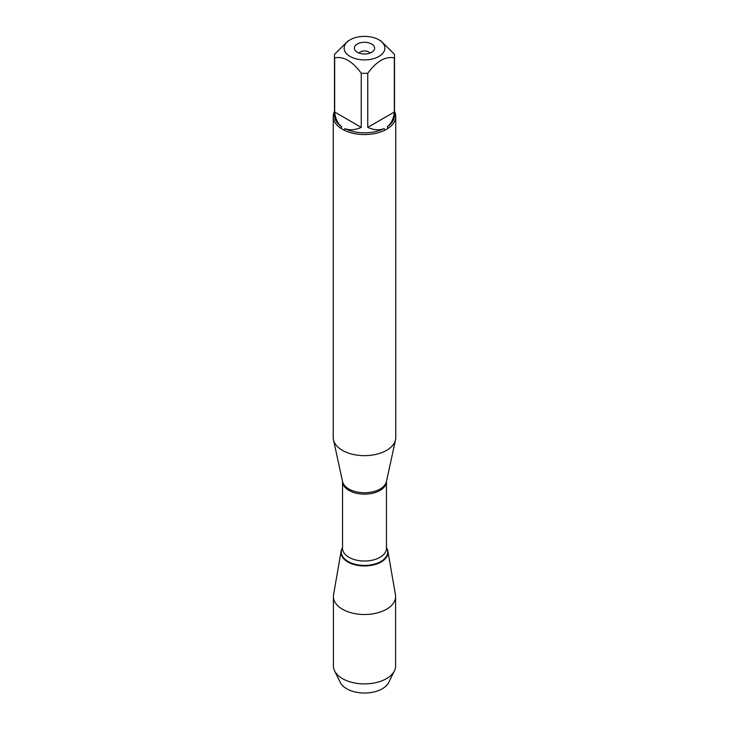 <?xml version="1.0" encoding="UTF-8"?>
<svg xmlns="http://www.w3.org/2000/svg" width="729" height="729" viewBox="0 0 729 729"><rect width="100%" height="100%" fill="white"/><g stroke="black" fill="none" stroke-linecap="round" stroke-linejoin="round"><path stroke-width="1.09" d="M333.235 116.503L333.235 437.591A31.265 18.052 0 0 0 333.481 439.842A31.265 18.052 0 0 0 342.393 450.349A31.265 18.052 0 0 0 374.633 454.668A31.265 18.052 0 0 0 395.519 439.842A31.265 18.052 0 0 0 395.765 437.591L395.765 116.503A31.265 18.052 180 0 1 388.156 128.304L384.939 130.163A31.265 18.052 180 0 1 344.061 130.163L340.844 128.304A31.265 18.052 180 0 1 333.235 116.503A31.265 18.052 180 0 1 334.483 111.446M394.517 111.446A31.265 18.052 180 0 1 395.765 116.503M366.705 36.45A20.366 11.755 0 0 0 350.102 39.822A20.366 11.755 0 0 0 350.102 56.452A20.366 11.755 0 0 0 378.898 56.452A20.366 11.755 0 0 0 378.898 39.822A20.366 11.755 0 0 0 366.705 36.45M350.102 39.822L347.952 41.061L334.666 54.137A30.017 17.332 0 0 0 334.483 56.015A30.017 17.332 0 0 0 334.666 57.901C343.532 56.078 352.389 61.19 361.247 73.246A30.017 17.332 0 0 0 367.753 73.246C376.62 61.181 385.486 56.069 394.334 57.901A30.017 17.332 0 0 0 394.517 56.015A30.017 17.332 0 0 0 394.334 54.137L381.048 41.061L378.898 39.822M334.666 57.901L334.666 112.029C335.386 118.727 337.746 123.648 341.755 126.791A30.017 17.332 180 0 1 334.483 115.483L334.483 56.015M367.753 73.246L367.753 127.375C373.913 130.099 379.362 130.509 384.092 128.614A30.017 17.332 180 0 1 344.908 128.614C349.638 130.509 355.087 130.099 361.247 127.375L361.247 73.246M394.517 56.015L394.517 115.483A30.017 17.332 180 0 1 387.245 126.791C391.254 123.648 393.614 118.727 394.334 112.029L394.334 57.901M344.061 130.163L344.908 128.614M384.092 128.614L384.939 130.163M341.755 126.791L340.844 128.304M388.156 128.304L387.245 126.791M386.452 547.588A23.492 13.559 180 0 1 364.5 565.968A23.492 13.559 180 0 1 342.548 547.588A23.492 13.559 0 0 0 341.126 551.06A23.492 13.559 0 0 0 347.888 562.004A23.492 13.559 0 0 0 374.56 564.665A23.492 13.559 0 0 0 387.874 551.06A23.492 13.559 0 0 0 386.452 547.588M371.662 44.004A10.133 5.85 180 0 1 373.749 50.529A10.133 5.85 180 0 1 364.5 53.992A10.133 5.85 180 0 1 355.251 50.529A10.133 5.85 180 0 1 358.75 43.321A10.133 5.85 180 0 1 371.662 44.004M394.334 112.029L367.753 127.375M361.247 127.375L334.666 112.029M369.904 53.089A5.786 3.344 0 0 0 368.592 51.914A5.786 3.344 0 0 0 359.096 53.089M341.126 551.06L333.563 594.782A31.092 17.952 0 0 0 333.408 596.559A31.092 17.952 0 0 0 342.512 609.253A31.092 17.952 0 0 0 376.401 613.144A31.092 17.952 0 0 0 395.592 596.559A31.092 17.952 0 0 0 395.437 594.782L387.874 551.06M333.408 596.559L333.408 665.951A31.092 17.952 0 0 0 334.584 670.835A31.092 17.952 0 0 0 342.512 678.644A31.092 17.952 0 0 0 394.416 670.835A31.092 17.952 0 0 0 395.592 665.951L395.592 596.559M394.416 670.835L388.739 682.435A25.187 14.544 180 0 1 346.694 688.759A25.187 14.544 180 0 1 340.261 682.435L334.584 670.835M333.481 439.842L342.557 481.55A22.116 12.767 0 0 0 348.863 488.995A22.116 12.767 0 0 0 371.672 492.039A22.116 12.767 0 0 0 386.443 481.55L395.519 439.842M386.452 481.505A21.952 12.675 180 0 1 364.5 494.144A21.952 12.675 180 0 1 342.548 481.505L342.548 548.354A21.952 12.675 0 0 0 364.5 561.029A21.952 12.675 0 0 0 386.452 548.354L386.452 481.505M386.452 547.689A23.191 13.395 180 0 1 364.5 565.403A23.191 13.395 180 0 1 342.548 547.689"/></g></svg>
